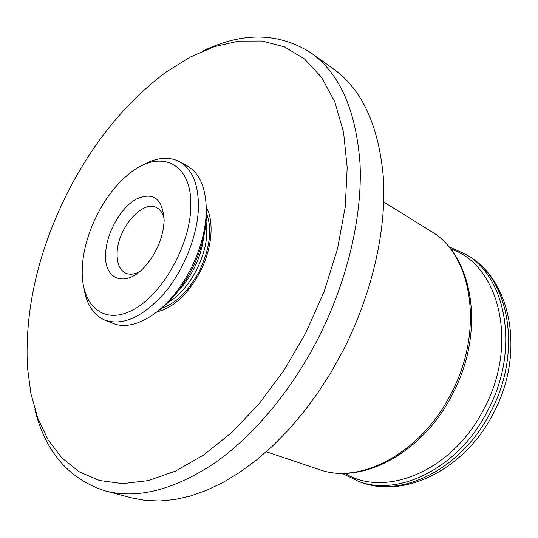 <?xml version="1.0" encoding="UTF-8"?>
<svg xmlns="http://www.w3.org/2000/svg" width="538" height="538" viewBox="0 0 538 538"><rect width="100%" height="100%" fill="white"/><g stroke="black" fill="none" stroke-linecap="round" stroke-linejoin="round"><path stroke-width="0.81" d="M203.62 50.713C243.203 31.729 279.087 32.515 311.267 53.067L333.587 69.025C362.511 89.833 379.155 126.605 383.52 179.342C386.338 231.138 371.872 294.481 342.982 350.796L330.877 372.578L317.568 393.258L303.224 412.585L288.045 430.346L272.215 446.352L255.947 460.461L239.437 472.539L222.88 482.519L206.464 490.353L190.351 496.029L174.702 499.573L159.665 501.019L145.354 500.441L131.877 497.932L105.347 490.918C68.992 479.237 45.508 452.102 34.883 409.512M311.267 53.067C339.942 73.679 356.217 110.754 360.077 164.292C362.377 216.901 347.245 281.596 317.709 339.283C290.244 392.579 251.777 437.616 212.826 464.274C172.577 490.306 136.746 499.19 105.347 490.918M66.712 194.258C92.617 142.866 125.778 102.119 166.188 72.011L190.116 57.115L214.467 46.631L238.717 41.11L262.262 41.049L284.414 46.873L304.421 58.891L321.468 77.237L334.771 101.79L343.553 132.14L347.192 167.533L345.248 206.854L337.541 248.691L324.206 291.367L305.705 333.096L283.876 370.507L258.899 404.018L231.797 432.465L203.626 455.007L175.435 471.113L148.165 480.622L122.617 483.628L99.449 480.501L79.126 471.752L61.984 458.02L48.205 439.99L37.862 418.376L30.962 393.856L27.411 367.098C24.735 310.15 37.835 252.537 66.712 194.258M206.283 207.924L206.451 214.346C206.336 223.055 205.005 232.221 202.449 241.831C198.024 258.018 190.99 272.981 181.34 286.714C174.043 296.929 166.148 305.12 157.674 311.294M141.971 165.596C156.047 157.446 168.576 156.148 179.571 161.703L187.177 165.886C199.685 173.115 206.054 187.937 206.289 210.351C206.168 219.645 204.743 229.437 202.012 239.713C197.271 257.029 189.746 273.035 179.43 287.729C158.918 316.99 131.03 331.031 113.108 323.392L105.031 320.191C93.746 315.275 86.752 304.79 84.049 288.758M179.571 161.703C192.019 168.905 198.32 183.761 198.468 206.276C198.085 234.124 184.527 269.061 164.742 292.733C143.007 316.963 123.101 326.115 105.031 320.191M190.808 206.242C190.465 244.864 162.12 295.066 132.617 310.07C103.108 325.625 81.05 305.039 82.24 269.706L82.442 265.409C84.412 233.99 102.845 196.363 126.148 176.35C156.935 147.937 192.274 160.122 190.808 206.242M105.663 252.732C106.78 232.55 120.593 208.045 135.926 199.268C153.37 191.353 162.785 198.529 164.164 220.788L163.417 228.267C160.896 242.154 155.085 254.501 146 265.308C126.181 288.899 103.148 280.09 105.663 252.732M139.362 271.798C134.258 274.414 129.745 274.884 125.811 273.217C119.658 270.089 116.766 263.264 117.143 252.752C117.674 228.428 142.536 199.511 156.639 207.675C160.432 209.638 162.947 213.418 164.191 219.013M203.828 232.08C203.626 253.331 190.95 280.291 174.702 293.997M206.067 221.797L206.78 231.542C207.009 258.206 187.426 292.901 166.572 303.19M450.494 248.852C498.739 264.151 519.479 343.352 483.85 409.041C452.559 471.18 384.798 498.444 344.945 473.292M206.269 207.083C214.427 221.535 212.12 248.643 200.176 271.798C187.923 294.394 173.532 307.736 157.015 311.818M430.844 231.206C472.196 254.279 484.852 330.749 450.844 394.038C420.844 453.4 359.875 484.94 318.819 469.412C361.375 485.289 422.538 453.46 452.263 394.61C485.982 331.939 473.487 255.315 430.844 231.206L383.749 202.012M448.625 246.579L465.767 254.326C506.749 277.278 520.051 350.81 487.596 410.924C459.015 467.354 399.64 496.924 358.9 481.557L361.96 482.593C402.706 497.953 461.994 468.504 490.488 412.256C522.849 352.343 509.493 278.987 468.517 256.027C512.048 280.997 525.122 354.717 493.333 413.413C465.404 468.652 405.659 498.665 361.96 482.593M206.457 213.404C212.463 228.643 210.096 247.904 199.349 271.192M465.767 254.326L468.517 256.027M342 473.299L358.9 481.557M266.297 451.752L318.819 469.412M199.322 271.246C188.112 291.67 175.489 303.95 161.461 308.079M202.449 241.831L202.012 239.713M181.34 286.714L179.43 287.729"/></g></svg>
